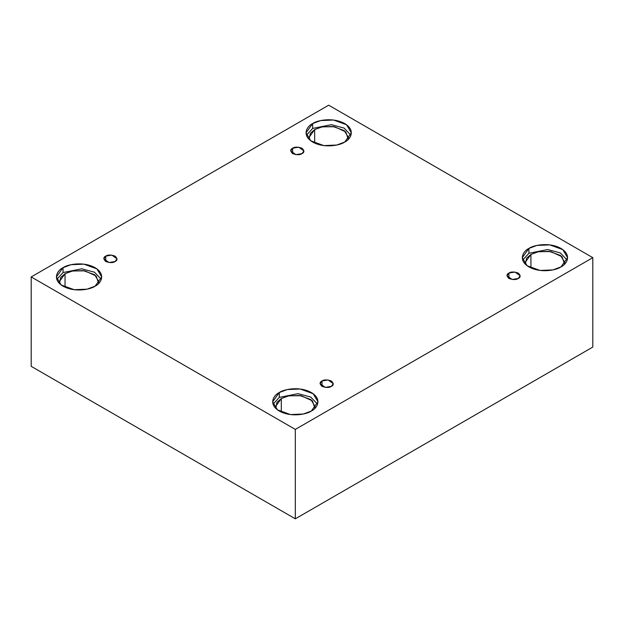 <?xml version="1.0" encoding="UTF-8"?>
<svg xmlns="http://www.w3.org/2000/svg" width="624" height="624" viewBox="0 0 624 624"><rect width="100%" height="100%" fill="white"/><g stroke="black" fill="none" stroke-linecap="round" stroke-linejoin="round"><path stroke-width="0.94" d="M292.64 148.223L290.706 150.922L295.901 154.651L301.985 153.621C300.043 155.048 296.93 155.048 292.64 153.621C290.168 151.141 290.168 149.347 292.64 148.223C294.59 146.796 297.703 146.796 301.985 148.223C304.465 150.696 304.465 152.498 301.985 153.621L303.927 150.922L298.732 147.194L292.64 148.223L292.64 153.621L292.64 148.223M105.752 256.121L103.818 258.82L109.013 262.548L115.097 261.518C113.155 262.946 110.042 262.946 105.752 261.518C103.28 259.046 103.28 257.244 105.752 256.121C107.695 254.693 110.815 254.693 115.097 256.121C117.577 258.601 117.577 260.395 115.097 261.518L117.031 258.82L111.844 255.091L105.752 256.121L105.752 261.518L105.752 256.121M322.015 380.975L320.073 383.674L325.268 387.403L331.36 386.373C329.41 387.8 326.297 387.8 322.015 386.373C319.535 383.9 319.535 382.099 322.015 380.975C323.957 379.548 327.07 379.548 331.36 380.975C333.832 383.456 333.832 385.25 331.36 386.373L333.294 383.674L328.099 379.946L322.015 380.975L322.015 386.373L322.015 380.975M508.903 273.078L506.969 275.777L512.156 279.505L518.248 278.476C516.305 279.903 513.185 279.903 508.903 278.476C506.423 275.995 506.423 274.201 508.903 273.078C510.845 271.651 513.958 271.651 518.248 273.078C520.72 275.551 520.72 277.352 518.248 278.476L520.182 275.777L514.987 272.048L508.903 273.078L508.903 278.476L508.903 273.078M98.881 281.791L94.669 274.732L83.296 270.605L72.033 271.089L65.036 273.694L65.036 287.204L65.036 273.694L59.233 281.791L59.452 283.491L60.707 277.462L65.036 273.694L72.634 270.964L84.911 270.855L96.158 276.003L98.662 283.491M63.04 267.68L56.402 276.931L61.222 284.996L74.209 289.708L87.087 289.162L95.074 286.182C91.034 289.255 75.114 292.898 63.04 286.182C51.402 279.209 57.704 270.02 63.04 267.68C67.08 264.607 83 260.965 95.074 267.68C106.712 274.654 100.402 283.85 95.074 286.182L101.712 276.931L96.892 268.866L83.905 264.155L71.027 264.701L63.04 267.68L63.04 272.54L63.04 267.68M56.8 279.357L63.04 272.54L56.8 279.357M314.668 129.574L308.864 137.662L309.083 139.363L310.339 133.341L314.668 129.574L322.257 126.836L334.542 126.734L345.79 131.882L348.286 139.363L348.512 137.662L344.292 130.611L332.927 126.485L321.656 126.961L314.668 129.574L314.668 143.083L314.668 129.574M312.671 123.56L306.033 132.811L310.846 140.876L323.84 145.587L336.718 145.041L344.705 142.061C340.665 145.135 324.745 148.777 312.671 142.061C301.033 135.088 307.336 125.892 312.671 123.56C316.711 120.487 332.631 116.844 344.705 123.56C356.343 130.533 350.033 139.721 344.705 142.061L351.343 132.811L346.523 124.745L333.528 120.034L320.658 120.58L312.671 123.56L312.671 128.419L312.671 123.56M306.423 135.236L312.671 128.419L306.423 135.236M564.767 262.517L560.555 255.466L549.182 251.339L537.919 251.815L530.93 254.428L530.93 267.938L530.93 254.428L525.119 262.517L525.338 264.217L526.594 258.196L530.93 254.428L538.52 251.69L550.797 251.589L562.045 256.737L564.548 264.217M528.926 248.414L522.288 257.665L527.108 265.73L540.095 270.442L552.973 269.896L560.96 266.916C556.92 269.989 541 273.632 528.926 266.916C517.288 259.943 523.598 250.747 528.926 248.414C532.966 245.341 548.886 241.699 560.96 248.414C572.598 255.388 566.296 264.576 560.96 266.916L567.598 257.665L562.778 249.6L549.791 244.889L536.913 245.435L528.926 248.414L528.926 253.274L528.926 248.414M522.686 260.091L528.926 253.274L522.686 260.091M281.299 398.549L275.488 406.645L275.714 408.346L276.962 402.316L281.299 398.549L288.889 395.819L301.166 395.71L312.413 400.858L314.917 408.346L315.136 406.645L310.924 399.586L299.551 395.46L288.288 395.944L281.299 398.549L281.299 412.058L281.299 398.549M279.295 392.535L272.657 401.786L277.477 409.851L290.472 414.562L303.342 414.016L311.329 411.037C307.289 414.11 291.369 417.752 279.295 411.037C267.657 404.063 273.967 394.875 279.295 392.535C283.335 389.462 299.255 385.819 311.329 392.535C322.967 399.508 316.664 408.704 311.329 411.037L317.967 401.786L313.154 393.721L300.16 389.009L287.282 389.555L279.295 392.535L279.295 397.394L279.295 392.535M273.055 404.212L279.295 397.394L273.055 404.212M295.316 518.817L592.8 347.069L592.8 257.665L295.316 429.413L295.316 518.817L295.316 429.413L31.2 276.931L328.684 105.183L592.8 257.665L592.8 347.069L295.316 518.817L31.2 366.335L31.2 276.931L31.2 366.335L295.316 518.817M295.316 429.413L592.8 257.665L328.684 105.183L31.2 276.931L295.316 429.413M317.577 404.212L310.729 397.059L298.022 393.658L279.295 397.394L298.022 393.658L310.729 397.059L317.577 404.212M567.2 260.091L560.36 252.938L547.646 249.538L528.926 253.274L547.646 249.538L560.36 252.938L567.2 260.091M350.945 135.236L344.105 128.084L331.391 124.683L312.671 128.419L331.391 124.683L344.105 128.084L350.945 135.236M101.314 279.357L94.474 272.204L81.76 268.804L63.04 272.54L81.76 268.804L94.474 272.204L101.314 279.357"/></g></svg>
